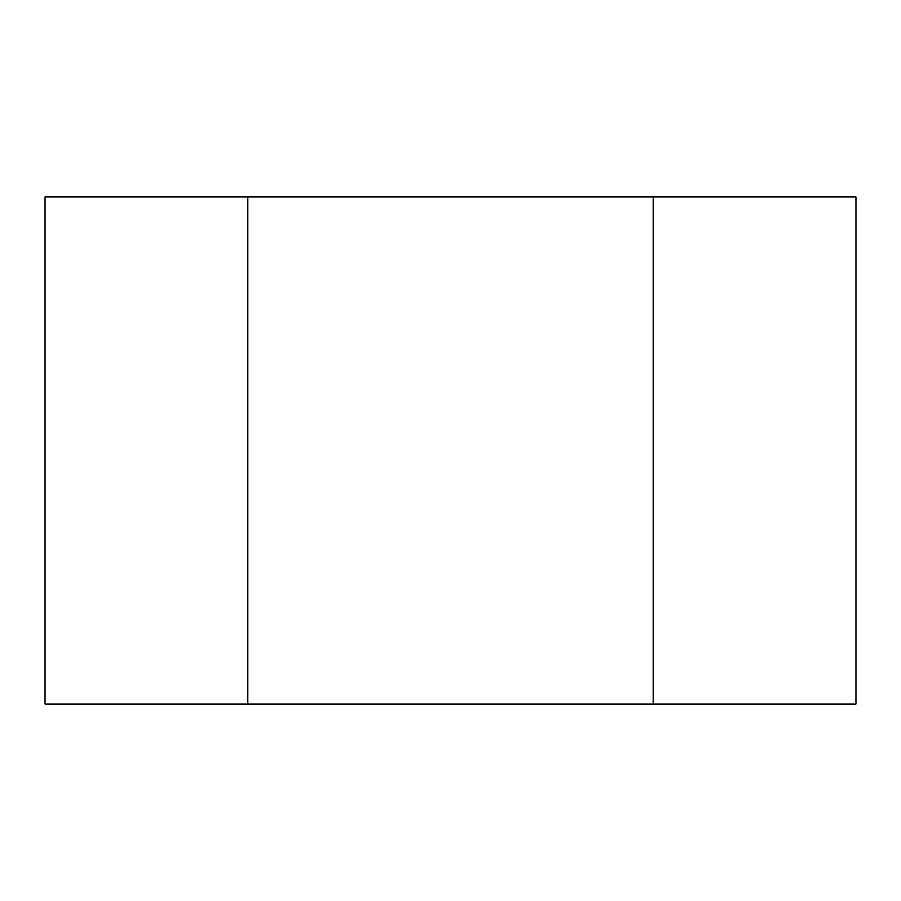 <?xml version="1.0" encoding="UTF-8"?>
<svg xmlns="http://www.w3.org/2000/svg" width="901" height="901" viewBox="0 0 901 901"><rect width="100%" height="100%" fill="white"/><g stroke="black" fill="none" stroke-linecap="round" stroke-linejoin="round"><path stroke-width="1.35" d="M653.225 703.906L653.225 197.094L855.95 197.094L855.95 703.906L247.775 703.906L247.775 197.094L653.225 197.094L653.225 703.906M45.05 703.906L45.05 197.094L247.775 197.094L247.775 703.906L45.05 703.906"/></g></svg>
